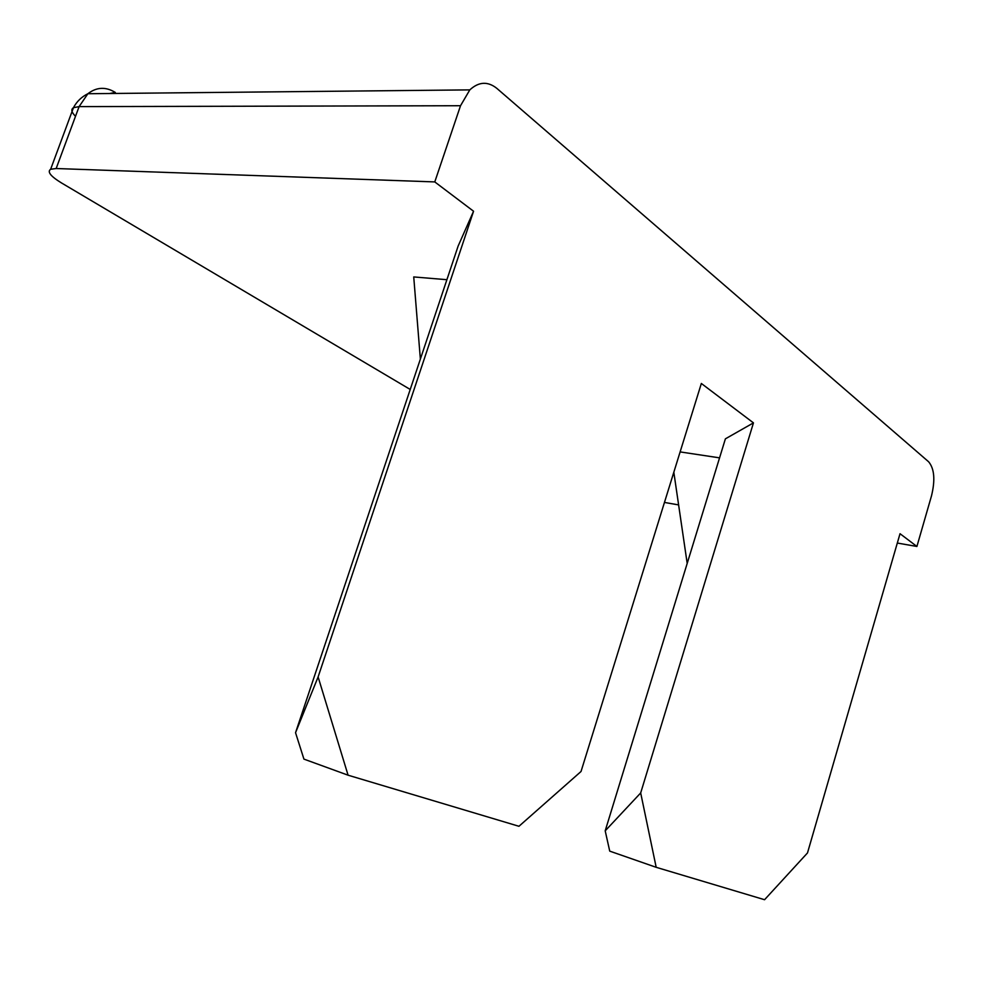 <?xml version="1.0" encoding="UTF-8"?>
<svg xmlns="http://www.w3.org/2000/svg" width="983" height="983" viewBox="0 0 983 983"><rect width="100%" height="100%" fill="white"/><g stroke="black" fill="none" stroke-linecap="round" stroke-linejoin="round"><path stroke-width="1.47" d="M673.822 472.209L687.191 563.419M719.568 457.857L680.125 451.91M640.683 792.949L656.189 867.313L609.73 851.131L605.196 830.832L725.393 438.836L753.457 422.874L640.683 792.949L605.196 830.832M656.189 867.313L764.565 899.715L807.485 852.949L900.023 533.708L916.906 546.462L931.528 495.764C935.337 479.999 934.378 468.682 928.64 461.789L496.857 88.384C487.789 81.147 478.782 81.65 469.813 89.883L460.523 105.722L434.781 181.916L473.56 211.234L318.111 676.931L295.539 732.704L458.127 246.082L473.56 211.234M410.218 389.452L61.462 182.924C50.625 176.289 47.024 171.73 50.637 169.26L56.166 168.523L434.781 181.916M753.457 422.874L701.346 383.468L581.027 771.495L518.95 826.285L348.08 775.194L318.111 676.931M348.08 775.194L303.931 759.109L295.539 732.704M446.896 279.7L413.732 276.936L420.368 359.102M916.906 546.462L897.319 543.046M678.626 504.906L664.459 502.436M56.166 168.523L79.095 106.619L460.523 105.722M75.507 116.301C71.464 112.259 70.776 109.383 73.467 107.688L79.095 106.619L87.868 93.729L469.813 89.883M109.666 93.508L115.318 92.451C105.771 86.578 96.617 87.008 87.868 93.729C81.503 96.924 76.699 101.568 73.467 107.688L50.637 169.26"/></g></svg>
